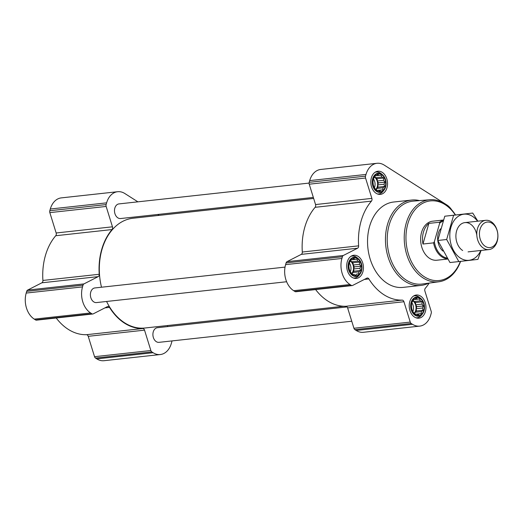 <?xml version="1.0" encoding="UTF-8"?>
<svg xmlns="http://www.w3.org/2000/svg" width="524" height="524" viewBox="0 0 524 524"><rect width="100%" height="100%" fill="white"/><g stroke="black" fill="none" stroke-linecap="round" stroke-linejoin="round"><path stroke-width="0.79" d="M416.403 298.182L417.576 299.191L419.547 298.968L420.222 300.874L422.102 301.804L422.003 304.11L423.385 305.937L422.442 308.027L423.051 310.254L421.427 311.584L421.191 313.601L419.22 313.824L418.296 315.075L416.416 314.145L415.152 314.289L412.598 311.452L411.32 307.319L411.654 303.003L413.515 299.656L414.779 299.512L416.403 298.182M411.497 302.728A9.078 6.485 -96.3 0 1 422.658 301.451A9.078 6.485 -96.3 0 1 418.597 315.625A9.078 6.485 -96.3 0 1 411.497 302.728M353.89 258.417L355.069 259.426L357.034 259.203L357.709 261.109L359.588 262.039L359.49 264.345L360.872 266.172L359.929 268.262L360.538 270.489L358.914 271.818L358.678 273.836L356.706 274.059L355.789 275.31L353.91 274.38L352.645 274.524L350.091 271.687L348.807 267.554L349.141 263.238L351.001 259.891L352.266 259.747L353.89 258.417M348.984 262.963A9.078 6.485 -96.3 0 1 360.145 261.686A9.078 6.485 -96.3 0 1 356.084 275.86A9.078 6.485 -96.3 0 1 348.984 262.963M377.987 174.381L379.166 175.389L381.131 175.167L381.806 177.073L383.686 178.003L383.588 180.308L384.97 182.136L384.026 184.225L384.636 186.452L383.011 187.782L382.775 189.799L380.804 190.022L379.88 191.273L378.001 190.343L376.743 190.487L374.182 187.651L372.905 183.518L373.239 179.201L375.099 175.854L376.363 175.71L377.987 174.381M373.081 178.933A9.078 6.485 -96.3 0 1 384.243 177.649A9.078 6.485 -96.3 0 1 380.182 191.823A9.078 6.485 -96.3 0 1 373.081 178.933M451.675 209.816A19.63 14.024 83.7 0 0 446.756 204.877L384.243 165.112A19.63 14.024 83.7 0 0 377.031 163.292L320.714 169.462A19.63 14.024 83.7 0 0 309.691 180.603L309.199 182.319A2.456 1.755 83.7 0 0 309.232 184.193L315.553 204.557A2.456 1.755 83.7 0 1 315.127 207.308A55.577 39.706 83.7 0 0 302.309 252.024A2.456 1.755 83.7 0 1 301.267 254.376L287.021 261.659A2.456 1.755 83.7 0 0 286.091 262.917L285.593 264.64A19.63 14.024 83.7 0 0 293.682 290.702L294.966 291.514A2.456 1.755 83.7 0 0 295.863 291.744L352.18 285.573A2.456 1.755 83.7 0 0 352.626 285.436L366.872 278.152A2.456 1.755 83.7 0 1 367.324 278.015A2.456 1.755 83.7 0 1 368.889 278.945A55.577 39.706 83.7 0 0 402.157 300.108L345.84 306.278A55.577 39.706 83.7 0 1 315.625 289.576M377.031 163.292A19.63 14.024 83.7 0 0 366.007 174.433L365.516 176.149A2.456 1.755 83.7 0 0 365.549 178.022L371.87 198.386L315.553 204.557M352.18 285.573A2.456 1.755 83.7 0 1 351.276 285.344L349.999 284.532A19.63 14.024 83.7 0 1 341.91 258.463L342.408 256.747A2.456 1.755 83.7 0 1 343.338 255.489L357.584 248.206A2.456 1.755 83.7 0 0 358.626 245.848A55.577 39.706 83.7 0 1 371.444 201.131A2.456 1.755 83.7 0 0 371.87 198.386M429.143 283.091A55.577 39.706 83.7 0 1 425.311 288.272A2.456 1.755 83.7 0 0 424.885 291.017L431.206 311.38A2.456 1.755 83.7 0 1 431.239 313.254L430.748 314.976A19.63 14.024 83.7 0 1 419.724 326.118A19.63 14.024 83.7 0 1 412.512 324.297L411.229 323.478A2.456 1.755 83.7 0 1 410.253 322.09L403.932 301.726A2.456 1.755 83.7 0 0 402.157 300.108M403.932 301.726L347.615 307.896A2.456 1.755 83.7 0 0 345.84 306.278M347.615 307.896L353.936 328.266A2.456 1.755 83.7 0 0 354.912 329.648L356.196 330.467A19.63 14.024 83.7 0 0 363.407 332.288L419.724 326.118M371.352 177.833A11.652 8.325 -96.3 0 1 377.902 171.217A11.652 8.325 -96.3 0 1 387.446 181.893A11.652 8.325 -96.3 0 1 380.437 194.384A11.652 8.325 -96.3 0 1 371.352 177.833M347.255 261.869A11.652 8.325 -96.3 0 1 353.805 255.254A11.652 8.325 -96.3 0 1 363.348 265.93A11.652 8.325 -96.3 0 1 356.34 278.421A11.652 8.325 -96.3 0 1 347.255 261.869M409.768 301.634A11.652 8.325 -96.3 0 1 416.311 295.019A11.652 8.325 -96.3 0 1 425.861 305.695A11.652 8.325 -96.3 0 1 418.853 318.186A11.652 8.325 -96.3 0 1 409.768 301.634M428.586 283.163A42.942 30.68 -96.3 0 1 420.975 285.423L403.054 287.388A42.942 30.68 -96.3 0 1 369.59 226.388A42.942 30.68 -96.3 0 1 393.701 202.015L411.615 200.057A42.942 30.68 -96.3 0 1 419.534 200.613M347.098 306.92L157.39 327.71A7.362 5.26 83.7 0 0 152.962 335.602A7.362 5.26 83.7 0 0 158.988 342.342L351.755 321.225M309.081 183.079L118.974 203.908A7.362 5.26 83.7 0 0 114.546 211.801A7.362 5.26 83.7 0 0 120.572 218.541L313.339 197.424M285.03 267.109L94.877 287.945A7.362 5.26 83.7 0 0 90.449 295.837A7.362 5.26 83.7 0 0 96.482 302.577L286.635 281.742M313.653 198.445L132.965 218.246A55.21 39.444 83.7 0 0 101.492 287.218M106.582 301.47A55.21 39.444 83.7 0 0 144.997 328.004L343.541 306.252M137.897 201.838L124.85 193.533A19.63 14.024 83.7 0 0 117.638 191.712L61.321 197.882A19.63 14.024 83.7 0 0 50.297 209.024L49.806 210.746A2.456 1.755 83.7 0 0 49.839 212.62L56.153 232.983A2.456 1.755 83.7 0 1 55.734 235.728A55.577 39.706 83.7 0 0 42.909 280.445A2.456 1.755 83.7 0 1 41.874 282.803L27.621 290.086A2.456 1.755 83.7 0 0 26.691 291.337L26.2 293.06A19.63 14.024 83.7 0 0 34.289 319.123L35.566 319.941A2.456 1.755 83.7 0 0 36.47 320.164L92.787 313.994A2.456 1.755 83.7 0 0 93.233 313.863L107.479 306.579A2.456 1.755 83.7 0 1 107.924 306.442A2.456 1.755 83.7 0 1 109.496 307.372A55.577 39.706 83.7 0 0 142.757 328.528L86.447 334.698A55.577 39.706 83.7 0 1 56.225 318.002M117.638 191.712A19.63 14.024 83.7 0 0 106.614 202.853L106.117 204.576A2.456 1.755 83.7 0 0 106.156 206.443L112.47 226.813L56.153 232.983M92.787 313.994A2.456 1.755 83.7 0 1 91.883 313.771L90.606 312.952A19.63 14.024 83.7 0 1 82.517 286.89L83.008 285.167A2.456 1.755 83.7 0 1 83.938 283.91L98.185 276.633A2.456 1.755 83.7 0 0 99.226 274.275A55.577 39.706 83.7 0 1 112.051 229.558A2.456 1.755 83.7 0 0 112.47 226.813M171.957 340.921A2.456 1.755 83.7 0 1 171.846 341.681L171.348 343.397A19.63 14.024 83.7 0 1 160.324 354.538A19.63 14.024 83.7 0 1 153.113 352.718L151.836 351.905A2.456 1.755 83.7 0 1 150.86 350.517L144.539 330.153A2.456 1.755 83.7 0 0 142.757 328.528M144.539 330.153L88.222 336.323A2.456 1.755 83.7 0 0 86.447 334.698M88.222 336.323L94.543 356.687A2.456 1.755 83.7 0 0 95.519 358.075L96.802 358.888A19.63 14.024 83.7 0 0 104.014 360.709L160.324 354.538M167.706 326.576L167.385 325.555M159.178 215.377L157.757 214.467M460.373 261.397A40.047 28.61 -96.3 0 1 423.019 275.886A40.047 28.61 -96.3 0 1 407.875 223.643A40.047 28.61 -96.3 0 1 455.31 215.004M447.673 259.046L436.865 260.232A19.63 14.024 -96.3 0 1 421.565 232.348A19.63 14.024 -96.3 0 1 432.588 221.207L443.35 220.028M460.589 261.371A41.272 29.488 -96.3 0 1 438.889 281.774A41.272 29.488 -96.3 0 1 410.934 264.469A41.272 29.488 -96.3 0 1 406.205 223.211A41.272 29.488 -96.3 0 1 429.903 199.736A41.272 29.488 -96.3 0 1 455.52 214.984M438.889 281.774L422.233 284.021A41.691 29.789 -96.3 0 1 393.996 266.539A41.691 29.789 -96.3 0 1 389.214 224.862A41.691 29.789 -96.3 0 1 413.148 201.151L429.903 199.736M420.975 285.423A42.942 30.68 -96.3 0 1 387.505 224.423A42.942 30.68 -96.3 0 1 411.615 200.057M372.715 178.697A9.622 6.878 -96.3 0 1 382.35 174.63A9.622 6.878 -96.3 0 1 384.046 190.088A9.622 6.878 -96.3 0 1 375.394 190.428A9.622 6.878 -96.3 0 1 372.715 178.697M375.073 172.272A11.043 7.886 -96.3 0 1 376.258 172.01A11.043 7.886 -96.3 0 1 381.112 173.614L382.35 174.63M384.046 190.088L383.057 191.345A11.043 7.886 -96.3 0 1 378.662 193.965A11.043 7.886 -96.3 0 1 377.444 193.965M348.617 262.734A9.622 6.878 -96.3 0 1 358.252 258.666A9.622 6.878 -96.3 0 1 359.949 274.124A9.622 6.878 -96.3 0 1 351.296 274.465A9.622 6.878 -96.3 0 1 348.617 262.734M350.975 256.308A11.043 7.886 -96.3 0 1 352.161 256.046A11.043 7.886 -96.3 0 1 357.014 257.651L358.252 258.666M359.949 274.124L358.96 275.382A11.043 7.886 -96.3 0 1 354.571 278.002A11.043 7.886 -96.3 0 1 353.346 278.002M411.13 302.499A9.622 6.878 -96.3 0 1 420.765 298.431A9.622 6.878 -96.3 0 1 422.462 313.889A9.622 6.878 -96.3 0 1 413.803 314.23A9.622 6.878 -96.3 0 1 411.13 302.499M413.482 296.073A11.043 7.886 -96.3 0 1 414.674 295.811A11.043 7.886 -96.3 0 1 419.528 297.416L420.765 298.431M422.462 313.889L421.473 315.147A11.043 7.886 -96.3 0 1 417.078 317.767A11.043 7.886 -96.3 0 1 415.86 317.767M378.001 190.343L380.804 190.022M382.775 189.799L376.717 190.461M383.011 187.782L376.769 188.47L378.04 187.173L377.784 184.913L378.374 182.856L377.346 180.99L377.097 178.73L375.57 177.754L374.83 176.418M376.337 189.983L376.769 188.47M384.636 186.452L378.04 187.173M384.026 184.225L377.784 184.913M384.97 182.136L378.374 182.856M383.588 180.308L377.346 180.99M383.686 178.003L377.097 178.73M381.806 177.073L375.57 177.754M379.166 175.389L376.383 175.697M375.865 189.367A7.362 5.26 83.7 0 0 377.28 186.688A7.362 5.26 83.7 0 0 374.516 177.099M353.91 274.38L352.639 274.517M356.706 274.059L358.678 273.836M358.914 271.818L352.672 272.5L353.942 271.209L353.693 268.95L354.276 266.893L353.248 265.026L352.999 262.766L351.473 261.79L350.733 260.448M352.239 274.019L352.672 272.5M360.538 270.489L353.942 271.209M359.929 268.262L353.693 268.95M360.872 266.172L354.276 266.893M359.49 264.345L353.248 265.026M359.588 262.039L352.999 262.766M357.709 261.109L351.473 261.79M355.069 259.426L352.285 259.734M351.768 273.404A7.362 5.26 83.7 0 0 353.183 270.725A7.362 5.26 83.7 0 0 350.418 261.135M416.416 314.145L419.22 313.824M421.191 313.601L415.132 314.262M421.427 311.584L415.185 312.265L416.456 310.974L416.2 308.715L416.79 306.658L415.761 304.791L415.512 302.531L413.98 301.555L413.246 300.213M414.746 313.784L415.185 312.265M423.051 310.254L416.456 310.974M422.442 308.027L416.2 308.715M423.385 305.937L416.79 306.658M422.003 304.11L415.761 304.791M422.102 301.804L415.512 302.531M420.222 300.874L413.98 301.555M417.576 299.191L414.798 299.499M414.281 313.169A7.362 5.26 83.7 0 0 415.696 310.49A7.362 5.26 83.7 0 0 412.932 300.9M372.99 182.542A6.033 4.31 -96.3 0 1 373.193 184.415M373.435 178.907A7.362 5.26 -96.3 0 1 374.405 187.854M348.892 266.578A6.033 4.31 -96.3 0 1 349.095 268.452M349.338 262.943A7.362 5.26 -96.3 0 1 350.314 271.891M411.406 306.344A6.033 4.31 -96.3 0 1 411.609 308.217M411.851 302.708A7.362 5.26 -96.3 0 1 412.82 311.656M447.031 258.037A18.936 13.526 -96.3 0 1 434.363 241.695L439.643 223.296A18.936 13.526 -96.3 0 1 442.95 221.167M447.581 258.902A19.63 14.024 -96.3 0 1 433.564 242.861L434.363 241.695M439.643 223.296L439.479 222.235A19.63 14.024 -96.3 0 1 443.291 220.198M439.479 222.235L428.868 223.401A19.63 14.024 83.7 0 0 423.444 232.139A19.63 14.024 83.7 0 0 422.953 244.027L433.564 242.861M428.868 223.401L422.953 244.027M480.043 229.335A12.838 9.177 -96.3 0 1 495.828 227.527A12.838 9.177 -96.3 0 1 490.084 247.57A12.838 9.177 -96.3 0 1 480.043 229.335M477.475 228.674A14.724 10.519 -96.3 0 1 485.741 220.316A14.724 10.519 -96.3 0 1 497.8 233.809A14.724 10.519 -96.3 0 1 488.944 249.588A14.724 10.519 -96.3 0 1 477.475 228.674M458.814 261.574L449.965 262.544L437.815 240.477L444.771 216.216L472.727 213.058L453.62 215.246L446.664 239.507L458.814 261.574L477.921 259.387L481.084 250.452M437.815 240.477L446.664 239.507M444.771 216.216L453.62 215.246M477.862 221.18L472.727 213.058M476.814 235.243A14.724 10.519 83.7 0 0 459.6 225.405A14.724 10.519 83.7 0 0 462.666 250.511M477.587 221.213A23.187 16.565 83.7 0 0 452.258 223.741A23.187 16.565 83.7 0 0 460.478 258.142A23.187 16.565 83.7 0 0 480.796 250.479M365.516 176.149L309.199 182.319M366.007 174.433L309.691 180.603M365.549 178.022L309.232 184.193M371.444 201.131L315.127 207.308M358.626 245.848L302.309 252.024M357.584 248.206L301.267 254.376M343.338 255.489L287.021 261.659M342.408 256.747L286.091 262.917M341.91 258.463L285.593 264.64M349.999 284.532L293.682 290.702M351.276 285.344L294.966 291.514M368.889 278.945L364.35 279.443M410.253 322.09L353.936 328.266M411.229 323.478L354.912 329.648M412.512 324.297L356.196 330.467M106.117 204.576L49.806 210.746M106.614 202.853L50.297 209.024M106.156 206.443L49.839 212.62M112.051 229.558L55.734 235.728M99.226 274.275L42.909 280.445M98.185 276.633L41.874 282.803M83.938 283.91L27.621 290.086M83.008 285.167L26.691 291.337M82.517 286.89L26.2 293.06M90.606 312.952L34.289 319.123M91.883 313.771L35.566 319.941M109.496 307.372L104.957 307.87M150.86 350.517L94.543 356.687M151.836 351.905L95.519 358.075M153.113 352.718L96.802 358.888M442.931 251.048A13.984 9.995 -96.3 0 1 438.319 233.331A13.984 9.995 -96.3 0 1 440.501 228.85M376.258 172.01L375.315 172.114M378.662 193.965L377.719 194.07M352.161 256.046L351.218 256.151M354.571 278.002L353.621 278.106M414.674 295.811L413.731 295.916M417.078 317.767L416.135 317.872M485.741 220.316L464.867 222.608M488.944 249.588L468.07 251.874"/></g></svg>
